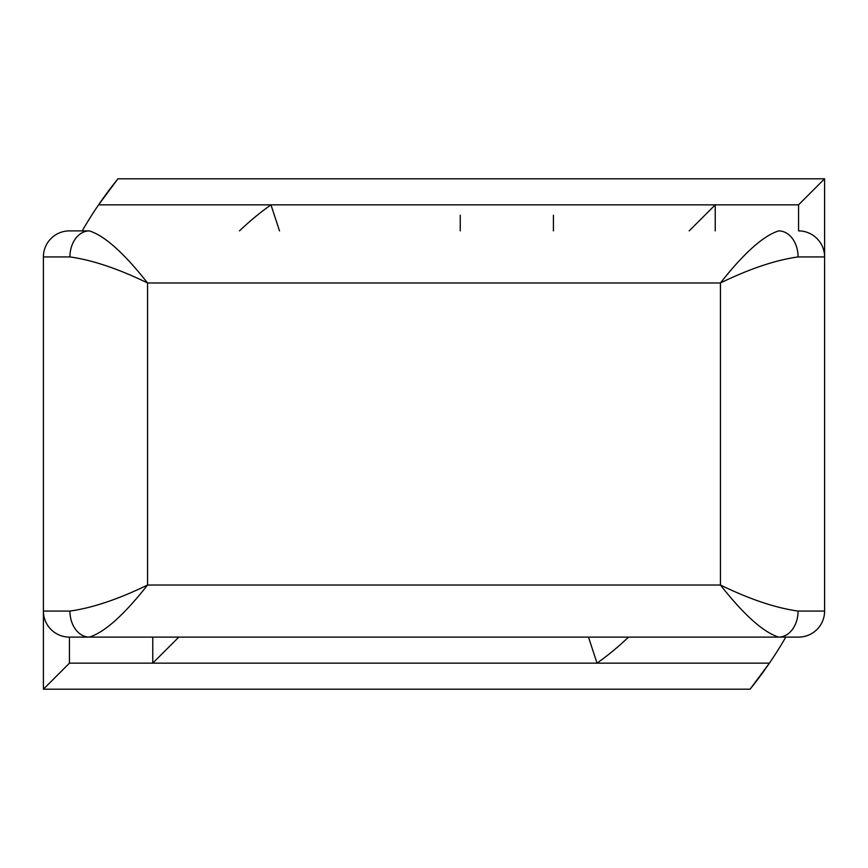 <?xml version="1.0" encoding="UTF-8"?>
<svg xmlns="http://www.w3.org/2000/svg" width="868" height="868" viewBox="0 0 868 868"><rect width="100%" height="100%" fill="white"/><g stroke="black" fill="none" stroke-linecap="round" stroke-linejoin="round"><path stroke-width="1.3" d="M117.939 178.808A406.224 406.224 0 0 0 98.583 204.848L117.939 178.808L824.6 178.808L824.6 256.928L824.6 178.808L798.56 204.848L715.232 204.848L715.232 230.888L715.232 204.848L798.56 204.848L798.56 230.888L798.56 204.848L824.6 178.808L117.939 178.808L98.583 204.848A406.224 406.224 0 0 0 82.2 230.888A406.224 406.224 0 0 1 98.583 204.848L270.968 204.848L98.583 204.848A406.224 406.224 0 0 1 117.939 178.808M43.4 611.072L43.4 689.192L69.44 663.152L69.44 637.112L69.44 663.152L43.4 689.192L750.06 689.192L769.417 663.152A406.224 406.224 0 0 0 785.8 637.112A406.224 406.224 0 0 1 769.417 663.152L597.032 663.152L769.417 663.152A406.224 406.224 0 0 1 750.06 689.192L43.4 689.192L43.4 256.928A26.04 26.04 0 0 1 69.44 230.888L89.328 230.888A26.04 19.411 90 0 0 69.928 256.928C92.279 260.02 118.157 268.7 147.56 282.968C124.048 253.087 104.637 235.727 89.328 230.888C104.637 235.727 124.048 253.087 147.56 282.968C118.157 268.7 92.279 260.02 69.928 256.928L43.4 256.928L43.4 611.072L69.928 611.072C92.279 607.98 118.157 599.3 147.56 585.032L147.56 282.968L720.44 282.968L720.44 585.032C743.952 614.913 763.363 632.273 778.672 637.112A26.04 19.411 -90 0 0 798.072 611.072C775.721 607.98 749.843 599.3 720.44 585.032C749.843 599.3 775.721 607.98 798.072 611.072A26.04 19.411 90 0 1 778.672 637.112L798.56 637.112A26.04 26.04 0 0 0 824.6 611.072L798.072 611.072L824.6 611.072A26.04 26.04 0 0 1 798.56 637.112L778.672 637.112C763.363 632.273 743.952 614.913 720.44 585.032L720.44 282.968C743.952 253.087 763.363 235.727 778.672 230.888C763.363 235.727 743.952 253.087 720.44 282.968L147.56 282.968L147.56 585.032C118.157 599.3 92.279 607.98 69.928 611.072A26.04 19.411 90 0 0 89.328 637.112C104.637 632.273 124.048 614.913 147.56 585.032L720.44 585.032L147.56 585.032C124.048 614.913 104.637 632.273 89.328 637.112A26.04 19.411 -90 0 1 69.928 611.072L43.4 611.072A26.04 26.04 0 0 0 69.44 637.112L778.672 637.112L69.44 637.112A26.04 26.04 0 0 1 43.4 611.072M628.519 637.112A281.232 281.232 0 0 1 597.032 663.152L69.44 663.152L152.768 663.152L152.768 637.112L152.768 663.152L597.032 663.152L588.493 637.112L597.032 663.152A281.232 281.232 0 0 0 628.519 637.112M239.481 230.888A281.232 281.232 0 0 1 270.968 204.848A281.232 281.232 0 0 0 239.481 230.888M279.507 230.888L270.968 204.848L715.232 204.848L270.968 204.848L279.507 230.888M178.808 637.112L152.768 663.152L178.808 637.112M824.6 611.072L824.6 256.928L798.072 256.928C775.721 260.02 749.843 268.7 720.44 282.968C749.843 268.7 775.721 260.02 798.072 256.928A26.04 19.411 -90 0 0 778.672 230.888A26.04 19.411 90 0 1 798.072 256.928L824.6 256.928L824.6 611.072M750.06 689.192A406.224 406.224 0 0 0 769.417 663.152L750.06 689.192M689.192 230.888L715.232 204.848L689.192 230.888M824.6 256.928A26.04 26.04 0 0 0 798.56 230.888A26.04 26.04 0 0 1 824.6 256.928M69.928 256.928A26.04 19.411 -90 0 1 89.328 230.888L69.44 230.888A26.04 26.04 0 0 0 43.4 256.928L69.928 256.928M460.235 215.264L460.235 230.888M553.426 215.264L553.426 230.888"/></g></svg>
